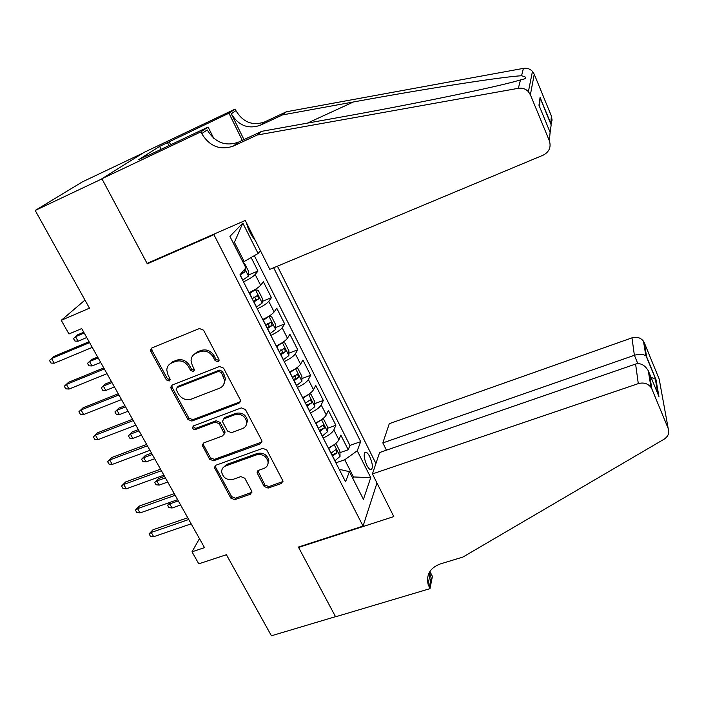 <?xml version="1.0" encoding="UTF-8"?>
<svg xmlns="http://www.w3.org/2000/svg" width="704" height="704" viewBox="0 0 704 704"><rect width="100%" height="100%" fill="white"/><g stroke="black" fill="none" stroke-linecap="round" stroke-linejoin="round"><path stroke-width="1.06" d="M217.976 361.786L219.085 360.017L218.838 359.163L203.553 330.194L199.426 328.539L152.046 347.855L150.542 350.02L150.92 351.595L166.355 379.896L169.162 381.031L170.227 379.482L167.983 374.827L166.786 370.119C166.962 366.74 168.59 364.364 171.662 362.991L175.569 361.434C180.919 359.929 185.249 361.671 188.558 366.67L190.529 370.348L193.371 371.492L194.462 369.829L192.227 365.209L191.057 360.853C191.127 357.245 192.799 354.702 196.064 353.232L200.033 351.648C205.471 350.108 209.836 351.868 213.145 356.919L215.107 360.633L217.976 361.786M193.301 355.062L197.014 352.044L200.983 350.451C206.404 348.92 210.76 350.68 214.051 355.714L216.014 359.427L219.058 360.492M151.791 347.978L151.985 350.425L167.367 378.655L170.201 379.782M169.11 364.637L172.674 361.786L176.572 360.228C181.914 358.723 186.226 360.466 189.526 365.446L191.488 369.116L194.427 370.216M369.776 456.711C368.35 453.93 367.013 452.408 365.772 452.144C363.361 453.341 363.704 457.697 366.802 465.203C368.236 467.966 369.565 469.48 370.797 469.735C373.199 468.503 372.865 464.165 369.776 456.711M264.176 486.49L268.118 488.092L281.354 483.507L282.955 480.973L266.772 449.962L262.768 448.342L215.934 465.212L214.403 467.474L230.798 498.089L234.696 499.682L250.351 494.252L251.909 491.894L251.592 490.864L244.781 478.21L240.838 476.608L233.042 479.371C226.917 480.357 223.106 477.91 221.637 472.023C221.602 469.084 222.974 467.051 225.746 465.907L256.573 454.846C262.53 453.781 266.358 456.086 268.066 461.771C268.268 465.001 266.851 467.236 263.815 468.486L258.641 470.316L257.066 472.762L264.176 486.49L264.924 485.012L268.866 486.614L282.973 481.492M213.937 234.696L147.294 263.824L101.974 178.869L35.2 210.461L89.47 308.176L61.248 320.32L68.966 333.986L81.708 328.574L204.503 547.633L191.998 551.813L198.783 563.825L226.406 554.726L271.418 635.782L335.526 616.669L298.39 547.061L363.062 526.099L213.937 234.696L214.949 233.71M238.938 403.269L240.53 400.726L240.196 399.617L223.582 368.13L219.49 366.485L172.278 385.018L170.755 387.226L171.134 388.661L187.906 419.434L191.884 421.045L238.938 403.269L240.469 401.562M245.423 409.508L261.668 440.29L261.976 441.294L260.383 443.837L213.523 460.794L209.59 459.193L202.25 445.13L203.773 442.886L222.64 435.917L224.198 433.541L219.199 423.711L215.195 422.092L195.536 429.458C193.882 429.73 192.87 429.053 192.509 427.416L193.574 425.85L241.375 407.88L245.423 409.508M35.2 210.461L82.421 181.861L142.947 153.085M339.935 452.663L348.225 449.759L340.824 435.116L338.862 439.815L333.854 429.915C332.306 432.722 328.759 435.415 323.206 438.002M327.448 428.305L335.861 425.278L328.363 410.432L326.278 414.955L321.191 404.914C319.581 407.616 315.982 410.274 310.385 412.887M314.776 403.612L323.33 400.462L315.726 385.405L313.518 389.743L308.361 379.562C306.671 382.158 303.019 384.78 297.396 387.42M301.919 378.585L310.622 375.294L302.914 360.026L300.573 364.179L295.346 353.848C293.586 356.347 289.872 358.926 284.214 361.592M288.878 353.223L297.73 349.782L289.916 334.303L287.452 338.246L282.146 327.774C280.306 330.158 276.54 332.702 270.846 335.394M275.634 327.501L284.671 323.902L276.742 308.202L274.138 311.951L268.761 301.33C266.834 303.591 263.014 306.09 257.277 308.818M262.205 301.426L271.418 297.66L263.375 281.741L260.63 285.278C258.667 287.47 254.804 289.942 249.049 292.688M246.189 222.279L248.538 229.363L251.583 235.426L255.473 240.786M376.974 483.014L363.062 526.099M375.927 463.505L277.429 266.174M260.445 250.694L258.078 253.484L243.021 262.214M348.225 449.759L349.932 445.412L360.677 441.646L273.662 267.749M360.677 441.646L357.236 450.771L370.735 477.629L363.431 499.338L349.378 471.654L345.558 481.8L239.941 274.842L245.881 267.837L229.909 236.386L242.81 223.106L258.078 253.484M248.565 274.982L257.972 271.049L255.174 274.498C253.176 276.646 249.286 279.101 243.522 281.864M271.418 297.66L268.761 301.33M284.671 323.902L282.146 327.774M297.73 349.782L295.346 353.848M310.622 375.294L308.361 379.562M323.33 400.462L321.191 404.914M335.861 425.278L333.854 429.915M349.932 445.412L254.338 255.702M257.972 271.049L251.17 257.576M352.273 477.365L353.47 476.96L344.749 459.756L335.878 462.836M244.244 261.694L234.423 242.334L233.455 243.364M199.47 538.648L191.998 551.813M84.973 300.08L61.248 320.32M352.88 478.562L353.47 476.96L370.735 477.629M339.592 470.114L340.85 469.682L349.378 471.654M262.733 319.493C268.444 316.782 272.246 314.266 274.138 311.951M276.214 345.919C281.89 343.235 285.639 340.674 287.452 338.246M289.502 371.967C295.152 369.31 298.839 366.714 300.573 364.179M302.614 397.654C308.22 395.023 311.854 392.383 313.518 389.743M315.533 422.972C321.112 420.376 324.694 417.701 326.278 414.955M328.275 447.946C333.819 445.368 337.348 442.666 338.862 439.815M344.749 459.756L357.236 450.771M234.423 242.334L242.81 223.106M147.294 263.824L148.465 262.777M171.882 385.211L172.128 387.402L188.857 418.106L192.826 419.716L239.774 401.958M221.408 372.548L218.548 371.395L177.126 387.596L176.062 389.154L178.394 393.95C181.65 398.842 185.926 400.576 191.224 399.142L219.507 388.247C222.966 386.725 224.655 384.058 224.576 380.239L221.408 372.548L222.297 371.307L219.446 370.163L218.548 371.395M177.074 387.614L178.112 386.338L219.446 370.163M223.608 384.727L225.447 378.981L224.347 375.188L223.467 376.429M222.297 371.307L224.347 375.188M203.21 443.186L203.509 444.998L210.47 457.785L214.403 459.386L261.967 441.971M224.154 434.201L225.06 432.177L224.717 431.024L220.07 422.374L216.084 420.754L196.469 428.111L195.536 429.458M193.45 425.902L193.442 426.078C193.802 427.706 194.814 428.384 196.469 428.111M242.466 428.604C245.441 427.337 246.849 425.093 246.708 421.881C245.045 415.932 241.164 413.521 235.048 414.656L224.074 418.766L222.508 421.168L222.851 422.347L227.506 431.033L231.502 432.652L242.466 428.604M246.206 425.154L247.518 420.534C245.863 414.594 241.991 412.192 235.893 413.327L235.048 414.656M223.441 419.118L224.946 417.437L235.893 413.327M257.84 470.774L264.924 485.012M267.749 464.702L268.814 460.346C267.115 454.67 263.296 452.364 257.347 453.438L256.573 454.846M222.939 467.87L226.591 464.482L257.347 453.438M215.301 465.546L215.618 467.227L231.616 496.602L235.506 498.186L251.909 492.334M243.522 263.199L244.605 263.507L248.714 271.612L248.521 276.1L242.642 280.148M240.011 274.982L244.974 271.92L244.71 269.218M244.974 271.92L240.935 273.662M83.75 332.218L77.572 334.822L75.522 336.697L78.056 341.194L86.733 337.542M78.056 341.194L74.914 341.053L73.506 338.562L75.522 336.697L84.207 333.027M89.074 341.713L53.786 356.488L51.524 358.547L89.584 342.619M54.217 363.229L50.961 363.044L49.474 360.448L51.524 358.547L54.217 363.229L92.259 347.389M257.162 135.036L261.87 131.296L337.647 117.682C408.646 105.072 494.956 87.384 518.065 80.617L520.485 79.93C527.234 78.602 527.586 77.211 521.541 75.768C502.295 76.692 421.96 89.346 353.434 101.974L282.48 114.919L260.366 125.233C248.178 129.422 238.48 125.602 231.282 113.784L235.937 110.66L235.162 109.076L144.109 152.363L101.895 178.719L147.066 263.393L245.274 220.449L269.808 269.359L543.224 155.135C549.208 151.932 551.267 147.171 549.402 140.853L530.376 94.794L528.396 91.652C525.659 88.836 522.306 87.718 518.355 88.308L257.162 135.036L233.314 146.089C220.167 150.568 209.634 146.414 201.722 133.628L200.842 131.886L101.895 178.719M282.48 114.919L286.458 111.751L264.625 121.942C252.586 126.086 243.03 122.329 235.937 110.66M201.722 133.628L207.214 129.932C215.002 142.542 225.377 146.634 238.348 142.208L261.87 131.296M549.402 140.853L550.088 132.255L538.965 105.266L540.065 97.398L550.783 123.473L551.373 115.993L534.248 74.228L530.376 94.794M521.541 75.768L523.415 68.376L286.458 111.751M200.842 131.886L208.111 127.054L147.03 155.989M161.11 149.318L159.606 146.406L138.697 159.65L146.907 155.76M159.606 146.406L228.95 113.203L235.162 109.076M208.111 127.054L213.69 138.23M243.971 139.603L231.282 113.784M242.317 140.369L228.95 113.203M523.415 68.376C526.988 67.839 529.998 68.842 532.462 71.386L534.248 74.228M551.373 115.993L552.077 120.102L550.986 124.177M169.092 141.636L170.694 144.778M168.969 145.596L167.473 142.666M540.065 97.398L539.669 106.964M550.783 123.473L551.162 124.881L549.938 134.077M372.425 473.933L638.299 383.618L635.598 364.056L379.606 452.54L372.425 473.933L393.809 516.578L298.584 547.43L335.588 616.792L429.968 588.658L432.406 576.418L429.915 571.419M386.434 450.182L382.835 442.913L389.294 423.676L631.972 337.858C636.75 336.512 640.587 337.63 643.482 341.22L644.31 342.742L646.606 356.726L655.952 379.482L658.935 396.519L649.282 373.085L651.895 389.022L668.193 428.481C669.627 432.846 668.263 436.418 664.11 439.199L462.915 557.058L440.202 563.974C430.188 567.838 426.14 574.578 428.076 584.197L429.968 588.658M644.31 342.742L659.19 379.051L668.193 428.481M298.795 546.929L298.584 547.43M382.835 442.913L634.383 355.291L631.972 337.858M428.833 573.399L429.854 575.45M651.895 389.022L650.989 387.367C647.803 383.442 643.57 382.202 638.299 383.618M429.422 572.238L431.147 578.037L429.29 587.303M646.606 356.726L645.867 355.872C643.007 353.989 639.179 353.804 634.383 355.291L637.833 363.634M655.952 379.482L651.006 377.256M658.935 396.519L658.073 394.416M649.282 373.085L648.278 370.709C644.723 364.962 640.499 362.745 635.598 364.056M256.388 307.076L262.152 303.054L262.302 298.373L258.245 290.382L255.358 289.678L249.542 293.656M255.358 289.678L253.387 290.497M251.53 291.482L249.198 292.987M253.792 301.99L258.685 298.874L257.462 295.486L252.155 298.769M253.88 296.956C255.508 297.642 255.851 298.795 254.892 300.423L253.44 301.286M92.022 365.983L88.88 365.807L87.49 363.343L91.502 359.594L89.522 361.548L92.022 365.983L100.69 362.437M87.49 363.343L89.522 361.548L98.19 357.975M91.502 359.594L97.671 357.051M269.94 333.626L275.598 329.507L275.686 324.755L271.691 316.879L268.902 316.325L263.19 320.399M268.902 316.325L268.303 316.571M264.176 318.806L262.803 319.634M267.379 328.61L272.193 325.442L271.014 322.08L265.76 325.433M267.494 323.506C269.034 324.227 269.342 325.371 268.418 326.946L266.974 327.826M105.811 390.447L102.661 390.227L101.288 387.798L105.248 384.023L103.338 386.065L105.811 390.447L114.453 386.989M101.288 387.798L103.338 386.065L111.989 382.598M105.248 384.023L111.408 381.55M282.154 342.742L276.637 346.755M288.86 355.476L282.33 342.628L284.953 342.998L288.895 350.768L288.851 355.59L283.29 359.788M280.773 354.851L285.516 351.63L284.363 348.304L279.171 351.718M280.914 349.686C282.374 350.434 282.647 351.578 281.75 353.1L280.324 353.98M119.407 414.586L116.257 414.322L114.91 411.928L118.818 408.135L116.978 410.265L119.407 414.586L128.04 411.224M114.91 411.928L116.978 410.265L125.611 406.886M118.818 408.135L124.96 405.724M295.038 369.019L289.898 372.742M295.777 368.535L298.021 368.755L301.91 376.411L301.928 381.313L296.454 385.59M293.973 380.714L298.646 377.458L297.537 374.158L292.398 377.634M294.14 375.496C295.522 376.279 295.768 377.406 294.897 378.884L293.489 379.773M132.827 438.398L129.677 438.108L128.348 435.741L132.202 431.922L130.425 434.139L132.827 438.398L141.442 435.134M128.348 435.741L130.425 434.139L139.04 430.857M132.202 431.922L138.336 429.581M103.77 367.928L68.552 382.29L66.378 384.446L104.359 368.975M69.027 389.066L65.771 388.837L64.302 386.276L66.378 384.446L69.027 389.066L106.99 373.674M64.302 386.276L68.552 382.29M118.263 393.782L83.116 407.73L81.022 409.974L118.923 394.953M83.635 414.533L80.37 414.26L78.918 411.734L81.022 409.974L83.635 414.533L121.519 399.59M78.918 411.734L83.116 407.73M132.554 419.276L97.478 432.819L95.454 435.151L133.276 420.57M98.032 439.648L94.767 439.331L93.342 436.841L95.454 435.151L98.032 439.648L135.837 425.146M93.342 436.841L97.478 432.819M146.643 444.409L111.637 457.556L109.692 459.985L147.435 445.826M112.235 464.42L108.97 464.059L107.562 461.604L109.692 459.985L112.235 464.42L149.961 450.331M107.562 461.604L111.637 457.556M307.718 394.944L302.975 398.358M309.047 394.064L310.913 394.152L314.75 401.702L314.811 406.674L309.443 411.03M306.988 406.226L311.599 402.926L310.517 399.652L305.439 403.181M311.599 402.926L306.469 405.205M146.071 461.912L142.921 461.569L141.61 459.237L145.411 455.409L143.704 457.697L146.071 461.912L154.669 458.726M141.61 459.237L143.704 457.697L152.302 454.502M145.411 455.409L151.527 453.13M160.53 469.19L125.611 481.958L123.737 484.475L161.392 470.73M126.236 488.849L122.971 488.453L121.581 486.024L123.737 484.475L126.236 488.849L163.891 475.174M121.581 486.024L125.611 481.958M320.214 420.517L315.867 423.623M322.15 419.214L323.629 419.206L327.404 426.65L327.527 431.684L322.247 436.119M319.827 431.376L324.368 428.032L323.312 424.785L318.296 428.384M324.368 428.032L319.264 430.285M159.148 485.109L155.998 484.739L154.695 482.434L158.453 478.579L156.807 480.955L159.148 485.109L167.719 482.02M154.695 482.434L156.807 480.955L165.387 477.849M158.453 478.579L164.56 476.37M268.805 461.974L268.101 462.959M174.24 493.636L139.383 506.035L137.579 508.631L175.164 495.29M140.052 512.943L136.787 512.503L135.414 510.118L137.579 508.631L140.052 512.943L177.619 499.673M135.414 510.118L139.383 506.035M332.526 445.738L328.574 448.536M335.113 443.978L336.169 443.907L339.891 451.255L340.058 456.35L334.866 460.865M332.482 456.183L336.961 452.795L335.94 449.574L330.977 453.226M336.961 452.795L331.883 455.013M170.958 502.022L169.743 503.906L172.049 508.006L180.611 505.006M172.049 508.006L168.898 507.602L167.614 505.331L169.743 503.906L178.297 500.887M167.614 505.331L170.509 502.181M187.748 517.748L152.979 529.778L151.246 532.453L188.742 519.508M153.683 536.712L150.418 536.237L149.063 533.878L151.246 532.453L153.683 536.712L191.162 523.829M149.063 533.878L152.979 529.778M260.63 285.278L255.174 274.498M247.412 226.785L248.266 226.415M250.263 232.804L251.258 232.373M214.051 355.714L213.145 356.919M200.983 350.451L200.033 351.648M197.014 352.044L196.064 353.232M191.488 369.116L190.529 370.348M189.526 365.446L188.558 366.67M176.572 360.228L175.569 361.434M172.674 361.786L171.662 362.991M167.367 378.655L166.355 379.896M151.985 350.425L150.92 351.595M216.014 359.427L215.107 360.633M192.826 419.716L191.884 421.045M188.857 418.106L187.906 419.434M172.128 387.402L171.134 388.661M178.112 386.338L177.126 387.596M261.158 442.446L260.383 443.837M214.403 459.386L213.523 460.794M210.47 457.785L209.59 459.193M203.509 444.998L202.602 446.38M224.717 431.024L223.854 432.379M220.07 422.374L219.199 423.711M216.084 420.754L215.195 422.092M224.946 417.437L224.074 418.766M258.157 472.322L257.382 473.774M226.591 464.482L225.746 465.907M251.126 492.765L250.351 494.252M235.506 498.186L234.696 499.682M231.616 496.602L230.798 498.089M215.618 467.227L214.746 468.653M282.066 482.029L281.354 483.507M268.866 486.614L268.118 488.092M248.521 276.1L244.904 268.99M242.81 280.06L240.17 274.903M260.366 125.233L264.625 121.942M238.348 142.208L233.314 146.089M518.355 88.308L520.485 79.93M353.434 101.974L307.472 123.103M262.161 302.931L255.429 289.696M252.314 298.681L249.7 293.577M256.546 306.988L253.95 301.902M254.892 300.423L258.685 298.874M275.598 329.393L268.972 316.342M265.918 325.354L263.349 320.311M270.098 333.538L267.538 328.522M268.418 326.946L272.193 325.442M279.33 351.639L276.795 346.667M283.448 359.709L280.922 354.763M281.75 353.1L285.516 351.63M301.928 381.19L295.566 368.676M292.556 377.546L290.057 372.654M296.613 385.51L294.122 380.635M294.897 378.884L298.646 377.458M314.811 406.551L308.616 394.363M305.589 403.102L303.125 398.27M309.593 410.951L307.146 406.146M327.518 431.561L321.49 419.681M318.446 428.296L316.017 423.535M322.397 436.04L319.977 431.297M340.058 456.218L334.18 444.655M331.126 453.147L328.733 448.448M335.016 460.777L332.631 456.104M364.848 452.461L365.772 452.144M151.606 348.85L150.542 350.02M171.758 385.968L170.755 387.226M225.447 378.981L224.576 380.239M203.157 443.758L202.25 445.13M225.06 432.177L224.198 433.541M193.442 426.078L192.509 427.416M247.518 420.534L246.708 421.881M257.84 471.31L257.066 472.762M268.814 460.346L268.066 461.771M215.274 466.048L214.403 467.474M528.396 91.652L532.462 71.386M551.162 124.881L540.443 98.798M429.95 574.966L428.076 584.197M643.482 341.22L645.867 355.872M655.556 378.972L646.193 356.189M657.958 394.134L655.266 378.699M648.278 370.709L650.989 387.367"/></g></svg>
